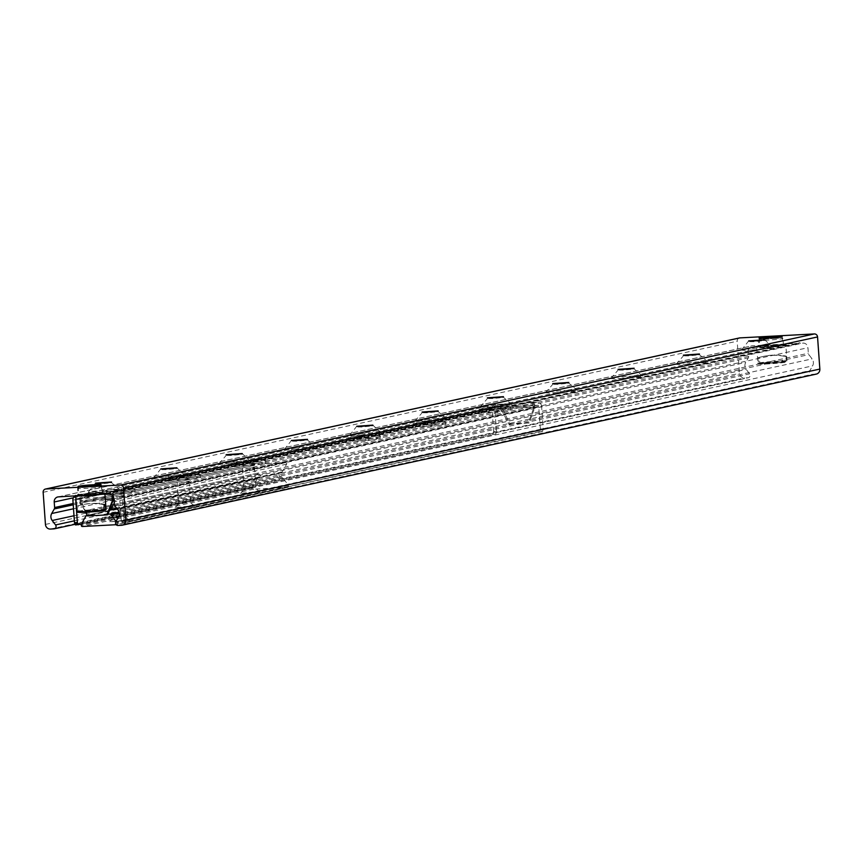 <?xml version="1.0" encoding="UTF-8"?>
<svg xmlns="http://www.w3.org/2000/svg" width="863" height="863" viewBox="0 0 863 863"><rect width="100%" height="100%" fill="white"/><g stroke="black" fill="none" stroke-linecap="round" stroke-linejoin="round"><path stroke-width="0.65" stroke-dasharray="4.32 3.24" d="M775.082 345.017A11.553 0.593 -4.1 0 0 759.688 346.678A11.553 0.593 -4.1 0 0 767.358 346.689A11.553 0.593 -4.1 0 0 782.741 345.027A11.553 0.593 -4.1 0 0 775.082 345.017M94.11 493.269A11.553 0.593 -4.1 0 0 78.727 494.941A11.553 0.593 -4.1 0 0 86.386 494.952A11.553 0.593 -4.1 0 0 101.769 493.291A11.553 0.593 -4.1 0 0 94.11 493.269M98.824 492.244A15.879 0.82 -4.1 0 0 119.946 489.914A15.879 0.82 -4.1 0 0 104.078 490.27A15.879 0.82 -4.1 0 0 88.306 492.18A15.879 0.82 -4.1 0 0 98.824 492.244M107.4 482.665L111.607 482.73L100.874 483.884L95.534 483.873L99.687 483.215M164.143 478.026A15.879 0.82 -4.1 0 0 185.265 475.696A15.879 0.82 -4.1 0 0 169.396 476.052A15.879 0.82 -4.1 0 0 153.625 477.962A15.879 0.82 -4.1 0 0 164.143 478.026M172.719 468.436L176.926 468.48L166.192 469.666L160.852 469.655L165.006 468.997M185.265 475.696L176.883 467.778M229.461 463.798A15.879 0.82 -4.1 0 0 250.583 461.468A15.879 0.82 -4.1 0 0 234.714 461.824A15.879 0.82 -4.1 0 0 218.943 463.733A15.879 0.82 -4.1 0 0 229.461 463.798M238.048 454.218L242.244 454.262L231.521 455.448L226.171 455.437L230.324 454.769M250.583 461.468L242.201 453.55M294.779 449.58A15.879 0.82 -4.1 0 0 315.912 447.25A15.879 0.82 -4.1 0 0 300.033 447.606A15.879 0.82 -4.1 0 0 284.272 449.515A15.879 0.82 -4.1 0 0 294.779 449.58M303.366 440.001L307.573 440.065L296.84 441.22L291.489 441.209L295.653 440.551M360.108 435.362A15.879 0.82 -4.1 0 0 381.23 433.032A15.879 0.82 -4.1 0 0 365.351 433.388A15.879 0.82 -4.1 0 0 349.591 435.297A15.879 0.82 -4.1 0 0 360.108 435.362M368.684 425.772L372.881 425.815L362.158 427.002L356.807 426.991L360.971 426.333M381.23 433.032L372.848 425.114M425.427 421.133A15.879 0.82 -4.1 0 0 446.549 418.803A15.879 0.82 -4.1 0 0 430.68 419.159A15.879 0.82 -4.1 0 0 414.909 421.068A15.879 0.82 -4.1 0 0 425.427 421.133M434.003 411.554L438.221 411.619L427.476 412.784L422.136 412.773L426.29 412.104M490.745 406.915A15.879 0.82 -4.1 0 0 511.867 404.585A15.879 0.82 -4.1 0 0 495.998 404.941A15.879 0.82 -4.1 0 0 480.227 406.851A15.879 0.82 -4.1 0 0 490.745 406.915M499.321 397.336L503.539 397.401L492.805 398.555L487.455 398.544L491.608 397.886M556.063 392.697A15.879 0.82 -4.1 0 0 577.185 390.367A15.879 0.82 -4.1 0 0 561.317 390.723A15.879 0.82 -4.1 0 0 545.556 392.633A15.879 0.82 -4.1 0 0 556.063 392.697M564.65 383.107L568.857 383.172L558.124 384.337L552.773 384.326L556.937 383.668M621.392 378.469A15.879 0.82 -4.1 0 0 642.514 376.139A15.879 0.82 -4.1 0 0 626.635 376.495A15.879 0.82 -4.1 0 0 610.875 378.404A15.879 0.82 -4.1 0 0 621.392 378.469M629.968 368.889L634.176 368.954L623.442 370.119L618.091 370.108L622.255 369.44M686.711 364.251A15.879 0.82 -4.1 0 0 707.833 361.921A15.879 0.82 -4.1 0 0 691.964 362.277A15.879 0.82 -4.1 0 0 676.193 364.186A15.879 0.82 -4.1 0 0 686.711 364.251M695.287 354.671L699.494 354.736L688.76 355.89L683.41 355.88L687.574 355.222M752.029 350.033A15.879 0.82 -4.1 0 0 773.151 347.703A15.879 0.82 -4.1 0 0 757.283 348.059A15.879 0.82 -4.1 0 0 741.511 349.968A15.879 0.82 -4.1 0 0 752.029 350.033M760.605 340.443L764.812 340.486L754.079 341.672L748.739 341.662L752.892 341.004M773.151 347.703L764.769 339.785M739.062 338.08A3.172 2.988 -102.3 0 0 737.185 341.209L739.483 373.334A4.887 4.595 -102.3 0 0 744.424 377.951L747.994 377.767A2.438 2.298 -102.3 0 0 749.602 373.841L746.225 369.396A6.106 5.739 77.7 0 1 745.729 362.417L748.329 357.843A2.438 2.298 -102.3 0 0 748.642 356.419L748.243 350.885A4.887 4.595 77.7 0 1 752.493 345.772L798.566 343.323A1.219 1.143 77.7 0 1 800.551 343.226L803.011 343.096A4.887 4.595 77.7 0 1 807.951 347.713L808.34 353.258A2.438 2.298 -102.3 0 0 808.858 354.628L812.094 358.9A6.106 5.739 77.7 0 1 812.59 365.88L809.882 370.637A2.438 2.298 -102.3 0 0 812.04 374.369L815.611 374.186L121.575 525.287M106.289 494.046L798.566 343.323M106.527 494.326L800.551 343.226M122.87 520.454L109.86 521.835L129.331 520.443L122.87 520.454M121.338 516.98L113.344 517.843L121.338 516.98M115.825 496.905L123.819 496.031L115.825 496.905M188.188 506.236L175.178 507.617L194.65 506.225L188.188 506.236M186.656 502.751L178.663 503.625L186.656 502.751M181.144 482.676L189.137 481.813L181.144 482.676M253.506 492.007L240.507 493.399L259.979 491.996L253.506 492.007M251.974 488.534L243.981 489.397L251.974 488.534M246.462 468.458L254.466 467.595L246.462 468.458M114.002 500.033L114.294 500.011A0.982 0.917 77.7 0 1 115.157 501.5L114.229 503.14M285.761 462.687A0.982 0.917 77.7 0 1 286.624 464.175L282.179 471.985A1.953 1.834 77.7 0 1 280.734 472.902A1.953 1.834 -102.3 0 0 279.051 475.092A1.953 1.834 -102.3 0 0 281.004 476.797A1.953 1.834 77.7 0 1 282.568 477.541L288.102 484.833A0.982 0.917 77.7 0 1 288.307 485.384L288.382 486.365A0.982 0.917 77.7 0 1 287.53 487.379L253.776 489.17A0.982 0.917 77.7 0 1 252.783 488.253L252.719 487.261A0.982 0.917 77.7 0 1 252.848 486.7L257.293 478.879A1.953 1.834 77.7 0 1 258.738 477.973A1.953 1.834 -102.3 0 0 260.421 475.783A1.953 1.834 -102.3 0 0 258.458 474.078A1.953 1.834 77.7 0 1 256.894 473.323L251.36 466.042A0.982 0.917 77.7 0 1 252.007 464.467L285.761 462.687L114.294 500.011M109.493 510.206A1.953 1.834 77.7 0 1 109.267 510.227A1.953 1.834 -102.3 0 0 108.242 513.658M116.052 521.392L116.634 522.158A0.982 0.917 77.7 0 1 116.839 522.708L116.915 523.69A0.982 0.917 77.7 0 1 116.181 524.704L287.67 487.368M87.239 515.308A1.953 1.834 77.7 0 1 87.271 515.308A1.953 1.834 -102.3 0 0 88.954 513.107A1.953 1.834 -102.3 0 0 86.99 511.414A1.953 1.834 77.7 0 1 85.426 510.659L79.892 503.377A0.982 0.917 77.7 0 1 80.539 501.802L113.139 500.076M369.742 438.404A15.879 0.82 -4.1 0 0 348.587 440.691A15.879 0.82 -4.1 0 0 364.488 440.378A15.879 0.82 -4.1 0 0 380.27 438.426A15.879 0.82 -4.1 0 0 369.742 438.404M369.526 435.362A15.879 0.82 175.9 0 1 380.054 435.384A15.879 0.82 175.9 0 1 364.272 437.336A15.879 0.82 175.9 0 1 348.372 437.649A15.879 0.82 175.9 0 1 369.526 435.362M435.06 424.186A15.879 0.82 -4.1 0 0 413.916 426.473A15.879 0.82 -4.1 0 0 429.806 426.16A15.879 0.82 -4.1 0 0 445.588 424.208A15.879 0.82 -4.1 0 0 435.06 424.186M434.844 421.144A15.879 0.82 175.9 0 1 445.373 421.166A15.879 0.82 175.9 0 1 429.591 423.118A15.879 0.82 175.9 0 1 413.69 423.431A15.879 0.82 175.9 0 1 434.844 421.144M500.378 409.957A15.879 0.82 -4.1 0 0 479.235 412.255A15.879 0.82 -4.1 0 0 495.125 411.931A15.879 0.82 -4.1 0 0 510.918 409.979A15.879 0.82 -4.1 0 0 500.378 409.957M500.162 406.915A15.879 0.82 175.9 0 1 510.691 406.937A15.879 0.82 175.9 0 1 494.909 408.889A15.879 0.82 175.9 0 1 479.019 409.213A15.879 0.82 175.9 0 1 500.162 406.915M492.967 434.057L493.614 431.446L496.484 431.295L495.837 433.906L75.491 524.952M81.316 524.154L495.837 433.906M496.484 431.295L494.866 408.782A1.219 1.143 77.7 0 1 495.934 407.509L500.637 407.26L500.464 404.208A4.768 1.607 -93 0 1 500.551 404.197A4.768 1.607 -93 0 1 502.395 408.609L509.947 423.96L508.922 424.186L501.446 409.925L502.471 409.698M75.922 499.31A1.219 1.143 77.7 0 1 76.818 498.76L81.521 498.501L81.305 495.459L76.602 495.718A4.272 4.013 -102.3 0 0 75.405 495.977M543.215 428.825L542.568 431.435L539.699 431.586L540.335 428.976L543.215 428.825L541.597 406.311L122.481 497.552A4.272 4.013 -102.3 0 0 118.155 493.507L113.452 493.765A4.768 1.607 87 0 0 112.363 495.491M539.699 431.586L125.092 522.32L124.099 520.065L121.23 520.216L122.222 522.482M121.23 520.216L119.612 497.714A1.219 1.143 -102.3 0 0 118.382 496.549L81.489 498.512A1.715 0.583 -93 0 0 81.036 500.346L113.182 498.641M540.335 428.976L538.728 406.462A1.219 1.143 -102.3 0 0 537.487 405.308L532.827 405.545A1.715 0.583 87 0 0 532.827 405.545L500.713 407.25A1.715 0.583 87 0 0 500.68 407.25L500.637 407.26M542.568 431.435L125.092 522.32M255.178 463.345A15.879 0.82 -4.1 0 0 234.035 465.632A15.879 0.82 -4.1 0 0 249.936 465.319A15.879 0.82 -4.1 0 0 265.718 463.366A15.879 0.82 -4.1 0 0 255.178 463.345M254.963 460.303A15.879 0.82 175.9 0 1 265.502 460.324A15.879 0.82 175.9 0 1 249.709 462.277A15.879 0.82 175.9 0 1 233.819 462.59A15.879 0.82 175.9 0 1 254.963 460.303M189.86 477.563A15.879 0.82 -4.1 0 0 168.717 479.86A15.879 0.82 -4.1 0 0 184.606 479.537A15.879 0.82 -4.1 0 0 200.399 477.584A15.879 0.82 -4.1 0 0 189.86 477.563M189.644 474.521A15.879 0.82 175.9 0 1 200.173 474.542A15.879 0.82 175.9 0 1 184.391 476.495A15.879 0.82 175.9 0 1 168.501 476.818A15.879 0.82 175.9 0 1 189.644 474.521M124.542 491.791A15.879 0.82 -4.1 0 0 103.398 494.078A15.879 0.82 -4.1 0 0 119.288 493.765A15.879 0.82 -4.1 0 0 135.07 491.813A15.879 0.82 -4.1 0 0 124.542 491.791M124.326 488.749A15.879 0.82 175.9 0 1 134.855 488.771A15.879 0.82 175.9 0 1 119.072 490.723A15.879 0.82 175.9 0 1 103.172 491.036A15.879 0.82 175.9 0 1 124.326 488.749M508.922 424.186L529.246 422.946L534.618 407.994L533.593 408.221L528.221 423.161M533.593 408.221L533.517 407.12A1.715 0.583 87 0 0 532.859 405.545L500.68 407.25A1.715 0.583 87 0 1 501.371 408.825L501.446 409.925M509.947 423.96L529.246 422.946M107.886 514.682L87.562 515.923M85.631 512.234L80.097 501.662L81.111 501.435L88.587 515.696M81.111 501.435L81.036 500.346M80.097 501.662L80.011 500.562A4.768 1.607 -93 0 1 81.262 495.47L105.696 494.175M113.431 496.969A1.715 0.583 -93 0 1 113.625 496.808L113.452 493.765L106.386 494.143M534.618 407.994L534.542 406.905A4.768 1.607 87 0 0 532.698 402.492A4.768 1.607 87 0 0 532.611 402.503L532.784 405.556M532.568 402.514L537.271 402.266A4.272 4.013 77.7 0 1 541.597 406.311M124.099 520.065L122.481 497.552M493.614 431.446L491.996 408.933A4.272 4.013 77.7 0 1 495.718 404.467L500.421 404.218M105.329 504.424A61.079 57.4 -102.3 0 0 82.902 504.553A61.079 57.4 -102.3 0 0 77.994 505.869L76.764 506.139L77.767 511.975L103.948 510.583M76.764 506.139A61.079 57.4 77.7 0 1 81.683 504.823A61.079 57.4 77.7 0 1 104.11 504.693M104.358 510.367L78.997 511.705L77.994 505.869M98.414 485.351A10.992 0.572 175.9 0 1 100.637 485.513A10.992 0.572 175.9 0 1 89.73 486.894A10.992 0.572 175.9 0 1 78.738 487.077A10.992 0.572 175.9 0 1 80.917 486.613M93.862 486.656A12.211 0.636 -4.1 0 0 77.605 488.382A12.211 0.636 -4.1 0 0 77.594 488.415A12.211 0.636 -4.1 0 0 89.828 488.167A12.211 0.636 -4.1 0 0 101.963 486.667A12.211 0.636 -4.1 0 0 101.942 486.635A12.211 0.636 -4.1 0 0 93.862 486.656M94.326 493.226A12.211 0.636 175.9 0 1 102.438 493.237A12.211 0.636 175.9 0 1 90.291 494.747A12.211 0.636 175.9 0 1 78.058 494.984A12.211 0.636 175.9 0 1 94.326 493.226M757.736 357.875L758.739 363.711L784.92 362.331L785.071 356.43L786.301 356.16A61.079 57.4 -102.3 0 0 763.874 356.3A61.079 57.4 -102.3 0 0 758.965 357.606L757.736 357.875A61.079 57.4 77.7 0 1 762.644 356.559A61.079 57.4 77.7 0 1 785.071 356.43M758.739 363.711A14.045 0.723 -4.1 0 0 767.746 363.916A14.045 0.723 -4.1 0 0 784.92 362.331L785.449 361.694A14.66 0.755 175.9 0 1 769.041 363.258A14.66 0.755 175.9 0 1 757.768 363.334A14.66 0.755 175.9 0 1 758.113 363.14M786.301 356.16L786.139 362.061L759.958 363.452L758.965 357.606M759.343 362.87A14.66 0.755 175.9 0 1 775.751 361.306A14.66 0.755 175.9 0 1 787.013 361.23A14.66 0.755 175.9 0 1 786.678 361.424L786.139 362.061A14.045 0.723 -4.1 0 0 777.132 361.867A14.045 0.723 -4.1 0 0 759.958 363.452M779.386 337.099A10.992 0.572 175.9 0 1 781.608 337.25A10.992 0.572 175.9 0 1 770.702 338.63A10.992 0.572 175.9 0 1 759.71 338.825A10.992 0.572 175.9 0 1 761.889 338.35M774.823 338.393A12.211 0.636 -4.1 0 0 758.577 340.119A12.211 0.636 -4.1 0 0 758.555 340.151A12.211 0.636 -4.1 0 0 770.788 339.914A12.211 0.636 -4.1 0 0 782.935 338.404A12.211 0.636 -4.1 0 0 782.914 338.382A12.211 0.636 -4.1 0 0 774.823 338.393M775.298 344.963A12.211 0.636 175.9 0 1 783.399 344.984A12.211 0.636 175.9 0 1 771.263 346.484A12.211 0.636 175.9 0 1 759.03 346.721A12.211 0.636 175.9 0 1 775.298 344.963M43.15 492.309L737.185 341.209M45.448 524.434L739.483 373.334M50.399 529.062L744.424 377.951M53.959 528.868L747.994 377.767M74.369 520.842L749.602 373.841M74.002 515.75L746.225 369.396M73.506 508.771L745.729 362.417M73.215 504.823L748.329 357.843M73.128 503.496L748.642 356.419M73.377 497.811L748.243 350.885M58.457 496.872L752.493 345.772M108.975 494.197L803.011 343.096M113.916 498.825L807.951 347.713M114.315 504.359L808.34 353.258M114.833 505.74L808.858 354.628M118.058 510.001L812.094 358.9M118.565 516.98L812.59 365.88M115.847 521.748L809.882 370.637M118.004 525.481L812.04 374.369M286.624 464.175L115.157 501.5M282.179 471.985L116.581 508.037M280.734 472.902L116.969 508.555L281.004 472.859M109.806 510.109L109.267 510.227M281.004 476.797L119.094 512.039M282.568 477.541L119.321 513.086M288.102 484.833L116.634 522.158M288.307 485.384L116.839 522.708M288.382 486.365L116.915 523.69M287.53 487.379L116.063 524.715M253.776 489.17L82.309 526.506M252.783 488.253L81.327 525.578M252.719 487.261L81.251 524.596M252.848 486.7L81.381 524.024M257.293 478.879L85.825 516.214M258.738 477.973L87.271 515.308M258.458 474.078L86.99 511.414M256.894 473.323L85.426 510.659M251.36 466.042L79.892 503.377M252.007 464.467L80.539 501.802M494.866 408.782L75.976 499.99M119.612 497.714L538.728 406.462M533.517 407.12L501.371 408.825M105.308 499.224L80.011 500.562M502.395 408.609L534.542 406.905M532.611 402.503L500.464 404.208M118.155 493.507L537.271 402.266M537.487 405.308L118.382 496.549M72.891 500.184L491.996 408.933M495.718 404.467L76.602 495.718M76.818 498.76L495.934 407.509M98.727 494.736A14.66 0.755 -4.1 0 0 104.919 493.668A14.66 0.755 -4.1 0 0 95.189 493.658A14.66 0.755 -4.1 0 0 76.009 495.578A14.66 0.755 -4.1 0 0 75.674 495.772A14.66 0.755 -4.1 0 0 76.214 495.934M78.371 511.133A14.66 0.755 175.9 0 1 94.779 509.558A14.66 0.755 175.9 0 1 106.052 509.494M105.167 510.324A14.045 0.723 -4.1 0 0 96.16 510.13A14.045 0.723 -4.1 0 0 78.997 511.705M104.962 494.337L104.919 493.668C100.453 492.956 113.787 492.913 94.952 493.086A14.045 0.723 175.9 0 1 99.331 494.014A14.045 0.723 175.9 0 1 76.462 495.233A14.045 0.723 175.9 0 1 94.941 493.086C61.791 495.955 81.467 494.715 75.674 495.772L75.685 495.955M776.161 345.394A14.66 0.755 -4.1 0 0 756.98 347.314A14.66 0.755 -4.1 0 0 756.635 347.509A14.66 0.755 -4.1 0 0 771.317 347.217A14.66 0.755 -4.1 0 0 785.88 345.416A14.66 0.755 -4.1 0 0 776.161 345.394M775.913 344.833A14.045 0.723 175.9 0 1 780.303 345.761A14.045 0.723 175.9 0 1 757.434 346.969A14.045 0.723 175.9 0 1 775.913 344.833M782.137 336.505L782.741 345.027M759.084 338.156L759.688 346.678M101.165 484.769L101.769 493.291M78.112 486.419L78.727 494.941M119.946 489.914L111.597 482.708M88.306 492.18L95.48 483.151M111.607 482.73L111.564 481.996M153.625 477.962L160.798 468.922M218.943 463.733L226.182 455.416M226.171 455.437L226.117 454.704M315.912 447.25L307.562 440.044M284.272 449.515L291.435 440.486M307.573 440.065L307.519 439.332M349.591 435.297L356.764 426.257M446.549 418.803L438.199 411.597M414.909 421.079L422.136 412.751M422.136 412.773L422.083 412.039M438.221 411.619L438.167 410.885M511.867 404.585L503.528 397.379M480.227 406.851L487.466 398.523M487.455 398.544L487.401 397.821M503.539 397.401L503.485 396.667M577.185 390.367L568.846 383.15M545.556 392.633L552.784 384.305M552.773 384.326L552.719 383.593M568.857 383.172L568.803 382.449M642.514 376.139L634.165 368.933M610.875 378.415L618.102 370.087M618.091 370.108L618.037 369.375M634.176 368.954L634.122 368.221M707.833 361.921L699.483 354.715M676.193 364.186L683.42 355.858M683.41 355.88L683.367 355.157M699.494 354.736L699.451 354.003M741.511 349.968L748.685 340.928M75.189 524.273L748.34 377.724M57.767 496.969L751.802 345.858M105.318 493.798L799.343 342.687M109.86 521.835L113.344 517.822M129.331 520.443L125.308 516.969L123.819 496.031M111.834 496.894L113.344 517.843M175.178 507.617L178.663 503.604L177.163 482.676M194.65 506.225L190.637 502.751M189.137 481.813L190.647 502.762M240.507 493.399L243.992 489.386M259.979 491.996L255.955 488.523M242.481 468.447L243.981 489.397M254.466 467.595L255.966 488.544M280.453 472.935L108.986 510.27M258.458 478.005L87.228 515.287M259.008 477.94L87.541 515.265M251.867 464.488L80.399 501.824M348.587 440.691L348.372 437.649M380.27 438.426L380.054 435.384M413.916 426.473L413.69 423.431M445.588 424.208L445.373 421.166M479.235 412.255L479.019 409.213M510.918 409.979L510.691 406.937M234.035 465.632L233.819 462.59M265.718 463.366L265.502 460.324M168.717 479.86L168.501 476.818M200.399 477.584L200.173 474.542M103.398 494.078L103.172 491.036M135.07 491.813L134.855 488.771M532.698 402.492L500.551 404.197M495.114 404.542L75.998 495.794M495.761 407.53L76.645 498.782M82.902 504.553L81.683 504.823M78.738 487.077L77.605 488.382L78.058 494.984M100.637 485.513L101.942 486.635M102.438 493.237L101.963 486.667M763.874 356.3L762.644 356.559M784.974 362.32L767.487 363.927L758.156 363.884L756.635 347.509C762.428 346.462 742.763 347.692 775.923 344.833C794.758 344.661 781.414 344.693 785.88 345.416L787.013 361.23L786.279 362.039M759.71 338.825L758.577 340.119L759.03 346.721M781.608 337.25L782.914 338.382M783.399 344.984L782.935 338.404"/><path stroke-width="1.29" d="M774.467 336.494A11.553 0.593 175.9 0 1 782.137 336.505A11.553 0.593 175.9 0 1 770.648 337.929A11.553 0.593 175.9 0 1 759.084 338.156A11.553 0.593 175.9 0 1 774.467 336.494M93.495 484.758A11.553 0.593 175.9 0 1 101.165 484.769A11.553 0.593 175.9 0 1 89.676 486.193A11.553 0.593 175.9 0 1 78.112 486.419A11.553 0.593 175.9 0 1 93.495 484.758M99.687 483.215L107.4 482.665M100.82 483.161L95.48 483.151L111.564 481.996L100.82 483.161M165.006 468.997L172.719 468.436M166.149 468.933L160.798 468.922L176.883 467.778L166.149 468.933M230.324 454.769L238.048 454.218M231.467 454.715L226.117 454.704L242.201 453.55L231.467 454.715M295.653 440.551L303.366 440.001M296.786 440.497L291.435 440.486L307.519 439.332L296.786 440.497M360.971 426.333L368.684 425.772M362.104 426.268L356.764 426.257L372.848 425.114L362.104 426.268M426.29 412.104L434.003 411.554M427.422 412.05L422.083 412.039L438.167 410.885L427.422 412.05M491.608 397.886L499.321 397.336M492.751 397.832L487.401 397.821L503.485 396.667L492.751 397.832M556.937 383.668L564.65 383.107M558.07 383.604L552.719 383.593L568.803 382.449L558.07 383.604M622.255 369.44L629.968 368.889M623.388 369.386L618.037 369.375L634.122 368.221L623.388 369.386M687.574 355.222L695.287 354.671M688.706 355.168L683.367 355.157L699.451 354.003L688.706 355.168M752.892 341.004L760.605 340.443M754.035 340.939L748.685 340.928L764.769 339.785L754.035 340.939M815.611 374.186A4.887 4.595 -102.3 0 0 819.85 369.073L817.552 336.948A3.172 2.988 -102.3 0 0 814.338 333.938L739.936 337.886A3.172 2.988 -102.3 0 0 739.062 338.08M104.531 494.434A1.219 1.143 77.7 0 1 106.527 494.326L108.975 494.197A4.887 4.595 77.7 0 1 113.916 498.825L114.315 504.359A2.438 2.298 -102.3 0 0 114.833 505.74L118.058 510.001A6.106 5.739 77.7 0 1 118.565 516.98L115.847 521.748A2.438 2.298 -102.3 0 0 118.004 525.481L121.575 525.287A4.887 4.595 -102.3 0 0 125.815 520.173L123.517 488.048A3.172 2.988 -102.3 0 0 120.302 485.049L45.912 488.987A3.172 2.988 -102.3 0 0 43.15 492.309L45.448 524.434A4.887 4.595 -102.3 0 0 50.399 529.062L53.959 528.868A2.438 2.298 -102.3 0 0 55.566 524.941L52.201 520.497A6.106 5.739 77.7 0 1 51.694 513.517L54.293 508.943A2.438 2.298 -102.3 0 0 54.617 507.53L54.218 501.986A4.887 4.595 77.7 0 1 58.457 496.872L106.289 494.046M113.441 496.991L113.42 496.991A1.715 0.583 -93 0 0 113.182 498.641L106.861 514.898L107.886 514.682L113.258 499.731M114.229 503.14L110.712 509.321A1.953 1.834 77.7 0 1 109.493 510.206M108.242 513.658A1.953 1.834 -102.3 0 0 109.547 514.121A1.953 1.834 77.7 0 1 111.111 514.877L116.052 521.392M116.181 524.704A0.982 0.917 77.7 0 1 116.063 524.715L82.309 526.506A0.982 0.917 77.7 0 1 81.327 525.578L81.251 524.596A0.982 0.917 77.7 0 1 81.381 524.024L85.825 516.214A1.953 1.834 77.7 0 1 87.239 515.308M113.139 500.076L114.002 500.033M78.36 524.801L77.368 522.547L74.498 522.698L75.491 524.952L81.316 524.154M77.368 522.547L75.761 500.033A1.219 1.143 77.7 0 1 75.922 499.31M75.405 495.977A4.272 4.013 -102.3 0 0 72.891 500.184L74.498 522.698M106.861 514.898L87.562 515.923L85.631 512.234M112.363 495.491A4.768 1.607 87 0 0 112.158 498.857L112.233 499.957M77.767 511.975A14.045 0.723 -4.1 0 0 86.775 512.169A14.045 0.723 -4.1 0 0 103.948 510.583L104.11 504.693L105.329 504.424L105.707 509.677L104.358 510.367M103.948 510.583L104.488 509.947A14.66 0.755 175.9 0 1 88.069 511.522A14.66 0.755 175.9 0 1 76.807 511.586L75.685 495.955M104.962 494.337L106.052 509.494A14.66 0.755 175.9 0 1 105.707 509.677L105.167 510.324M80.917 486.613A10.992 0.572 175.9 0 1 93.366 485.524A10.992 0.572 175.9 0 1 98.414 485.351M761.889 338.35A10.992 0.572 175.9 0 1 774.338 337.26A10.992 0.572 175.9 0 1 779.386 337.099M45.912 488.987L739.936 337.886M55.566 524.941L74.369 520.842M52.201 520.497L74.002 515.75M51.694 513.517L73.506 508.771M54.293 508.943L73.215 504.823M54.617 507.53L73.128 503.496M54.218 501.986L73.377 497.811M125.815 520.173L819.85 369.073M123.517 488.048L817.552 336.948M120.302 485.049L814.338 333.938M116.581 508.037L110.712 509.321M109.536 510.195L116.98 508.577L109.806 510.109M119.094 512.039L109.547 514.121M119.321 513.086L111.111 514.877M112.158 498.857L105.308 499.224M105.696 494.175L106.386 494.143M76.214 495.934A14.66 0.755 -4.1 0 0 98.727 494.736M45.459 489.051L739.494 337.94M54.304 528.825L75.189 524.273M122.266 525.189L816.301 374.089M104.013 510.583L83.139 512.331L77.465 512.244L76.807 511.586M106.052 509.494L105.308 510.292"/></g></svg>
